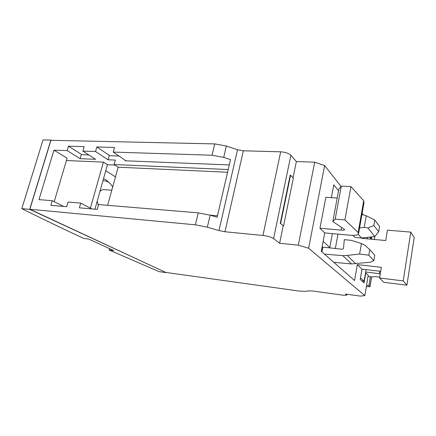 <?xml version="1.0" encoding="UTF-8"?>
<svg xmlns="http://www.w3.org/2000/svg" width="436" height="436" viewBox="0 0 436 436"><rect width="100%" height="100%" fill="white"/><g stroke="black" fill="none" stroke-linecap="round" stroke-linejoin="round"><path stroke-width="0.65" d="M103.517 178.706L106.057 179.823L109.54 183.022M112.684 187.033C110.352 182.864 107.3 180.776 103.523 180.766L102.929 180.809L103.523 180.766M99.937 191.48C101.201 190.161 102.574 189.556 104.051 189.655L111.812 190.189M98.373 205.296L97.184 201.307M364.828 295.619L308.644 248.226L298.311 245.174L279.623 243.255L273.585 238.601C271.241 237.102 267.699 236.056 262.952 235.462L224.96 231.756L218.981 230.573L207.351 227.183L195.393 224.823L29.85 209.264L165.707 272.418L299.042 291.052L305.429 291.373L309.266 290.823L312.574 290.986L343.241 295.221L346.664 295.221L345.541 294.066L360.354 296.099L364.828 295.619L368.257 275.258L365.526 272.832M230.491 159.598L217.144 217.264L210.163 215.188L198.255 212.861L98.574 204.571L97.228 209.389L79.379 207.819L80.736 203.083L68.021 202.026L66.659 206.702L50.876 205.312L52.244 200.713L38.968 199.612L53.96 150.18L67.177 150.6L68.485 146.202L84.175 146.632L82.867 151.101L95.511 151.505L96.808 146.981L114.521 147.466L113.235 152.071L212.043 155.232L223.706 157.385L230.491 159.598M68.485 146.202L81.407 154.388L80.153 158.688L67.177 150.6M53.96 150.18L67.122 158.17L54.195 201.694M280.266 223.363L283.558 225.875L280.266 223.363L290.207 175.141L290.572 175.158L280.631 223.395M293.036 177.79L296.36 161.543L290.883 155.26C288.725 153.292 285.324 152.142 280.686 151.815L243.343 150.796L237.533 149.733L226.371 146.027L214.752 143.907L50.941 140.299L29.85 209.264M279.623 243.255L283.187 225.843M333.785 262.309L351.563 263.938L370.54 262.178L373.826 260.641L368.818 255.191L359.602 254.052L347.154 255.425L355.711 263.72M347.154 255.425L342.849 255.676L351.563 263.938M342.849 255.676L324.417 254.095M361.94 214.447L366.235 215.738L374.769 220.06L379.554 226.409L378.666 231.718L373.848 225.51L367.859 227.946L374.851 236.568L378.666 231.718M331.818 233.56L332.292 234.034L329.79 247.539L323.141 241.37M322.079 247.016L341.889 249.229C342.81 249.321 343.355 248.907 343.524 247.991L344.315 239.68L351.252 240.334L361.422 243.528L364.894 245.206L369.761 249.615L374.737 255.213L373.826 260.641M327.921 247.801L329.79 247.539M353.002 235.358L354.871 237.418L361.542 238.029L374.851 236.568M358.332 234.377L361.542 238.029M367.859 227.946L364.213 227.407L359.58 227.952M368.818 255.191L369.761 249.615M373.848 225.51L374.769 220.06M359.602 254.052L361.422 243.528M364.213 227.407L366.235 215.738M321.893 251.883L322.765 247.223M321.959 251.937L322.831 247.283M365.793 272.865L364.093 282.91L360.223 279.389L361.978 269.148L380.688 271.323M125.999 160.824L113.235 152.071M96.808 146.981L109.3 155.374L108.057 159.789L95.511 151.505M80.153 158.688L95.615 159.298L82.867 151.101M91.745 208.904L80.736 203.083M63.607 206.43L52.244 200.713M361.929 237.991L361.869 238.323L385.74 240.525L387.441 230.143L410.772 232.115L414.2 237.56L406.913 285.182L383.805 282.315L379.593 278.015L381.342 267.328L357.313 264.614L354.555 280.522L321.267 251.332L324.733 232.917L319.953 228.262L325.839 197.323L337.202 198.031M361.978 269.148L357.313 264.614M410.772 232.115L403.229 280.877L406.913 285.182M403.229 280.877L379.593 278.015M331.365 197.666L333.78 184.826L338.559 190.745M367.172 238.814L367.417 237.386M370.992 236.993L371.728 237.882L371.499 239.211M374.284 239.468L374.769 236.579M363.341 214.866L362.136 213.335M341.017 186.434L324.624 165.538L314.705 162.181L296.36 161.543M308.644 248.226L324.624 165.538M371.728 237.882L370.115 237.734M358.665 233.178L363.984 202.762L363.717 200.745L350.947 186.603L341.301 186.09L338.876 189.039L332.826 221.602L335.18 219.155L341.301 186.09M335.18 219.155L344.909 219.924L358.152 232.508L358.479 234.252C357.253 235.249 354.419 235.565 349.972 235.206L324.733 232.917M344.909 219.924L350.947 186.603M319.953 228.262L341.05 230.11C342.832 230.317 343.966 230.23 344.456 229.843L344.048 229.031L332.826 221.602M341.05 230.11L341.552 227.374M335.344 248.564L337.987 234.121M298.311 245.174L314.705 162.181M290.572 175.158L293.335 178.106L283.558 225.875M217.488 215.787L210.092 215.166M108.057 159.789L115.344 160.077L114.107 164.541L228.192 169.539M125.263 160.317L125.132 160.786L229.254 164.933M109.207 155.685L119.017 156.034M81.319 154.693L88.879 154.965M114.881 165.048L107.436 164.715L94.977 209.193M51.246 140.305L50.876 140.076L29.681 209.373L165.778 272.429M107.643 205.323L118.151 167.201L114.107 164.541M118.151 167.201L227.565 172.253M66.414 160.552L103.403 162.105L90.399 208.195M103.403 162.105L107.436 164.715M105.752 170.732L115.48 176.88M50.876 140.076L43.039 139.901L21.8 208.631C44.347 219.82 65.035 229.772 83.865 238.476L88.742 239.048L113.812 250.569L109.082 249.975L109.463 248.575M109.082 249.975L159.096 271.644L165.74 272.571M21.8 208.631L29.681 209.373M361.869 280.882L364.115 281.166L366.071 269.628M371.238 239.184L369.624 237.14M360.479 277.896L362.071 269.159M360.572 277.906L364.115 281.166M367.265 238.819L367.51 237.375M380.192 274.342L379.309 273.639L365.662 272.031M379.309 273.639L379.712 271.208M366.344 286.626L369.973 286.752L368.889 285.547L370.382 276.637L370.747 276.996L375.685 276.642L379.74 277.127M370.382 276.637L368.071 276.359M368.889 285.547L366.572 285.253M273.585 238.601L290.883 155.26M346.544 294.84L346.653 294.218M212.043 155.232L214.752 143.907M195.393 224.823L198.255 212.861M223.706 157.385L226.371 146.027M358.152 232.508L363.717 200.745M262.952 235.462L280.686 151.815M224.96 231.756L243.343 150.796M218.981 230.573L237.533 149.733M207.351 227.183L210.163 215.188M369.93 286.507L371.527 276.942M346.702 295.003L346.833 294.245M344.456 229.843L344.516 229.494M370 286.588L371.614 276.936"/></g></svg>
